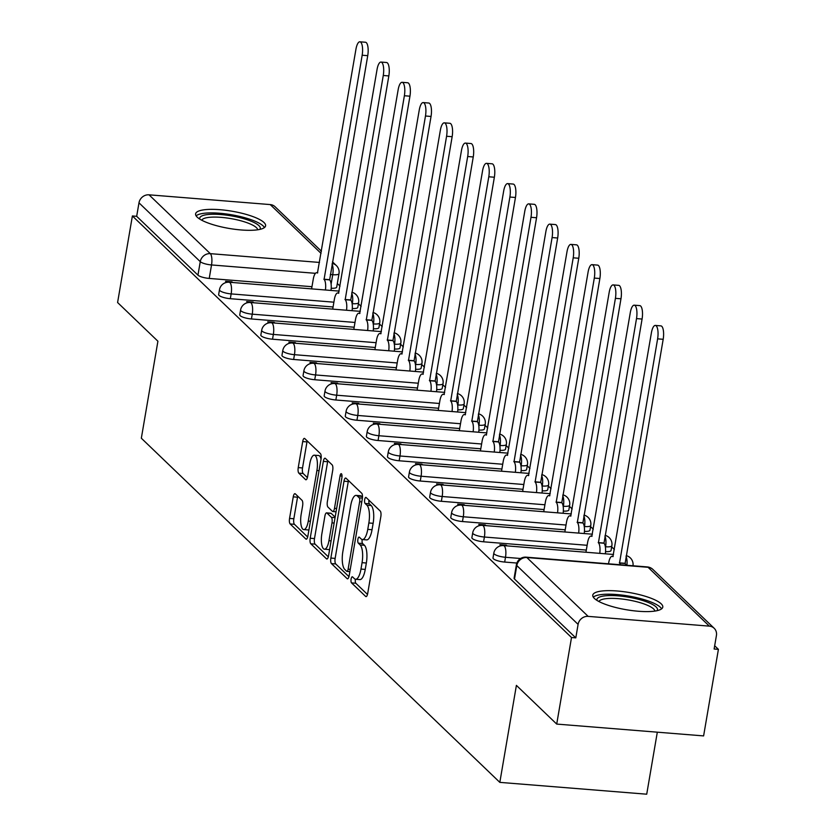 <?xml version="1.0" encoding="UTF-8"?>
<svg xmlns="http://www.w3.org/2000/svg" width="836" height="836" viewBox="0 0 836 836"><rect width="100%" height="100%" fill="white"/><g stroke="black" fill="none" stroke-linecap="round" stroke-linejoin="round"><path stroke-width="1.25" d="M351.12 579.003A3.125 1.035 -85.4 0 0 351.538 582.891L365.645 596.434A4.473 1.473 -85.4 0 0 366.022 596.611A4.473 1.473 -85.4 0 0 367.704 593.435L380.84 516.585A4.473 1.473 -85.4 0 0 380.244 511.047L366.137 497.504A3.125 1.035 -85.4 0 0 365.875 497.368A3.125 1.035 -85.4 0 0 364.695 499.594A3.125 1.035 -85.4 0 0 365.113 503.471L366.941 505.226A14.296 4.723 -85.4 0 1 368.854 522.97L367.756 529.376A14.296 4.723 -85.4 0 1 362.364 539.544A14.296 4.723 -85.4 0 1 361.173 538.959L359.344 537.203A3.125 1.035 -85.4 0 0 359.083 537.078A3.125 1.035 -85.4 0 0 357.902 539.304A3.125 1.035 -85.4 0 0 358.33 543.181L360.149 544.936A14.296 4.723 -85.4 0 1 362.061 562.67L360.974 569.076A14.296 4.723 -85.4 0 1 355.572 579.254A14.296 4.723 -85.4 0 1 354.391 578.658L352.562 576.913A3.125 1.035 -85.4 0 0 352.301 576.777A3.125 1.035 -85.4 0 0 351.12 579.003M355.425 579.233A3.125 1.035 -85.4 0 0 355.404 579.348A3.125 1.035 -85.4 0 0 355.822 583.235L367.485 594.427M368.937 500.189A3.125 1.035 -85.4 0 0 369.397 503.815L371.226 505.571L366.941 505.226M362.207 539.523A3.125 1.035 -85.4 0 0 362.187 539.648A3.125 1.035 -85.4 0 0 362.605 543.525L364.433 545.281L360.149 544.936M352.301 308.505A9.102 2.236 9.7 0 0 357.798 307.387L358.613 302.601A9.102 2.236 -170.3 0 1 352.343 303.667L352.113 303.646M373.41 328.767A9.102 2.236 9.7 0 0 378.907 327.649L379.722 322.863A9.102 2.236 -170.3 0 1 373.452 323.929L373.211 323.908M394.508 349.02A9.102 2.236 9.7 0 0 400.005 347.912L400.82 343.126A9.102 2.236 -170.3 0 1 394.55 344.192L394.32 344.171M415.607 369.282A9.102 2.236 9.7 0 0 421.114 368.164L421.929 363.378A9.102 2.236 -170.3 0 1 415.659 364.444L415.419 364.423M436.716 389.545A9.102 2.236 9.7 0 0 442.213 388.426L443.028 383.64A9.102 2.236 -170.3 0 1 436.758 384.706L436.528 384.685M457.815 409.797A9.102 2.236 9.7 0 0 463.311 408.689L464.137 403.903A9.102 2.236 -170.3 0 1 457.867 404.969L457.626 404.948M478.923 430.059A9.102 2.236 9.7 0 0 484.42 428.941L485.235 424.165A9.102 2.236 -170.3 0 1 478.965 425.221L478.735 425.2M500.022 450.322A9.102 2.236 9.7 0 0 505.519 449.204L506.344 444.418A9.102 2.236 -170.3 0 1 500.074 445.483L499.834 445.463M521.131 470.584A9.102 2.236 9.7 0 0 526.628 469.466L527.443 464.68A9.102 2.236 -170.3 0 1 521.173 465.746L520.943 465.725M542.23 490.836A9.102 2.236 9.7 0 0 547.726 489.718L548.552 484.943A9.102 2.236 -170.3 0 1 542.282 485.998L542.042 485.988M563.339 511.099A9.102 2.236 9.7 0 0 568.835 509.981L569.65 505.195A9.102 2.236 -170.3 0 1 563.38 506.261L563.15 506.24M584.437 531.362A9.102 2.236 9.7 0 0 589.934 530.243L590.759 525.457A9.102 2.236 -170.3 0 1 584.489 526.523L584.249 526.502M605.546 551.614A9.102 2.236 9.7 0 0 611.043 550.506L611.858 545.72A9.102 2.236 -170.3 0 1 605.588 546.775L605.358 546.765M594.375 598.43A35.509 8.726 9.7 0 0 632.392 610.635A35.509 8.726 9.7 0 0 662.781 607.103A35.509 8.726 9.7 0 0 661.182 603.811A35.509 8.726 9.7 0 0 623.165 591.616A35.509 8.726 9.7 0 0 592.776 595.138A35.509 8.726 9.7 0 0 594.375 598.43M197.191 217.141A35.509 8.726 9.7 0 0 235.209 229.346A35.509 8.726 9.7 0 0 265.597 225.814A35.509 8.726 9.7 0 0 264.009 222.522A35.509 8.726 9.7 0 0 225.992 210.317A35.509 8.726 9.7 0 0 195.603 213.849A35.509 8.726 9.7 0 0 197.191 217.141M295.307 493.857A4.473 1.473 -85.4 0 0 294.93 493.679A4.473 1.473 -85.4 0 0 293.248 496.856L289.559 518.414A4.473 1.473 -85.4 0 0 290.155 523.963L305.83 539.001A4.473 1.473 -85.4 0 0 306.195 539.189A4.473 1.473 -85.4 0 0 307.888 536.012L321.024 459.163A4.473 1.473 -85.4 0 0 320.418 453.614L304.753 438.576A4.473 1.473 -85.4 0 0 304.388 438.388A4.473 1.473 -85.4 0 0 302.695 441.565L298.243 467.606A4.473 1.473 -85.4 0 0 298.839 473.155L305.548 479.592A4.473 1.473 -85.4 0 0 305.924 479.78A4.473 1.473 -85.4 0 0 307.606 476.593L309.811 463.687A11.955 3.95 -85.4 0 1 314.326 455.181A11.955 3.95 -85.4 0 1 316.917 470.501L308.275 521.1A11.955 3.95 -85.4 0 1 303.761 529.596A11.955 3.95 -85.4 0 1 301.169 514.276L302.611 505.843A4.473 1.473 -85.4 0 0 302.005 500.304L295.307 493.857M588.147 616.372L709.346 626.133A9.102 8.297 133.8 0 1 714.163 628.264A9.102 8.297 133.8 0 1 716.421 635.527L714.122 649.008L718.406 649.353L703.609 735.91L556.713 724.08L516.397 685.374L499.823 782.371L141.336 438.221L157.91 341.224L117.594 302.527L132.391 215.97L571.51 637.523L575.795 637.868L578.094 624.387L516.815 565.554A9.102 2.236 -170.3 0 1 516.408 564.708L514.098 578.188A9.102 2.236 -170.3 0 0 514.506 579.034L516.815 565.554A9.102 8.297 133.8 0 1 526.868 557.539L588.147 616.372A9.102 8.297 133.8 0 0 578.094 624.387M556.713 724.08L571.51 637.523M330.857 558.061A4.473 1.473 -85.4 0 0 331.453 563.6L347.128 578.648A4.473 1.473 -85.4 0 0 347.494 578.836A4.473 1.473 -85.4 0 0 349.176 575.649L362.312 498.799A4.473 1.473 -85.4 0 0 361.716 493.261L346.052 478.223A4.473 1.473 -85.4 0 0 345.676 478.035A4.473 1.473 -85.4 0 0 343.993 481.212L330.857 558.061L335.142 558.406A4.473 1.473 -85.4 0 0 335.738 563.945L348.967 576.652M326.479 558.824L310.804 543.787A4.473 1.473 -85.4 0 1 310.208 538.238L323.344 461.388A4.473 1.473 -85.4 0 1 325.026 458.212A4.473 1.473 -85.4 0 1 325.403 458.4L332.111 464.837A4.473 1.473 -85.4 0 1 332.707 470.375L327.378 501.548A4.473 1.473 -85.4 0 0 327.973 507.086L332.425 511.36A4.473 1.473 -85.4 0 0 332.801 511.538A4.473 1.473 -85.4 0 0 334.484 508.361L340.033 475.914A3.125 1.035 -85.4 0 1 341.213 473.688A3.125 1.035 -85.4 0 1 341.893 477.701L328.538 555.825A4.473 1.473 -85.4 0 1 326.845 559.012A4.473 1.473 -85.4 0 1 326.479 558.824L327.242 558.887M311.964 286.706L209.23 278.43L211.529 264.949A9.102 2.236 -170.3 0 1 200.264 261.658L138.985 202.834A9.102 8.297 -46.2 0 1 149.027 194.819L270.227 204.58A9.102 8.297 -46.2 0 1 275.054 206.711L321.421 251.228M718.406 649.353L714.675 645.768M614.366 549.482L611.659 546.88M593.267 529.219L590.561 526.617M572.158 508.957L569.452 506.355M551.06 488.694L548.353 486.103M529.951 468.442L527.244 465.84M508.852 448.18L506.146 445.578M487.743 427.917L485.037 425.325M466.645 407.665L463.938 405.063M445.536 387.402L442.829 384.8M424.437 367.14L421.731 364.548M403.328 346.888L400.622 344.286M382.23 326.625L379.523 324.023M361.121 306.363L358.414 303.761M340.022 286.1L337.316 283.508M657.315 732.179L646.719 794.2L499.823 782.371M132.391 215.97L136.676 216.315L138.985 202.834M586.046 551.603L586.287 552.272M507.055 545.887L506.313 545.187L506.208 545.824M506.313 545.187L499.897 544.664L501.025 545.751M564.948 531.341L565.178 532.01M485.956 525.635L485.214 524.924L485.099 525.562M485.214 524.924L478.788 524.402L479.916 525.489M543.849 511.089L544.079 511.757M464.847 505.372L464.105 504.662L464.001 505.31M464.105 504.662L457.689 504.15L458.818 505.237M522.74 490.826L522.97 491.495M443.749 485.11L443.007 484.41L442.892 485.047M443.007 484.41L436.58 483.887L437.709 484.974M501.642 470.563L501.872 471.232M422.64 464.858L421.898 464.147L421.793 464.785M421.898 464.147L415.482 463.625L416.61 464.711M480.533 450.311L480.763 450.98M401.541 444.595L400.799 443.885L400.695 444.522M400.799 443.885L394.373 443.373L395.501 444.449M459.434 430.049L459.664 430.718M380.432 424.333L379.701 423.622L379.586 424.27M379.701 423.622L373.274 423.11L374.403 424.197M438.325 409.786L438.555 410.455M359.334 404.081L358.592 403.37L358.487 404.007M358.592 403.37L352.165 402.847L353.294 403.934M417.227 389.524L417.457 390.193M338.225 383.818L337.493 383.107L337.378 383.745M337.493 383.107L331.066 382.595L332.195 383.672M396.118 369.272L396.348 369.94M317.126 363.555L316.384 362.845L316.28 363.493M316.384 362.845L309.957 362.333L311.096 363.42M375.019 349.009L375.249 349.678M296.017 343.303L295.286 342.593L295.171 343.23M295.286 342.593L288.859 342.07L289.987 343.157M353.91 328.747L354.15 329.415M274.919 323.041L274.177 322.33L274.072 322.968M274.177 322.33L267.75 321.808L268.889 322.895M332.812 308.494L333.041 309.163M253.81 302.778L253.078 302.068L252.963 302.716M253.078 302.068L246.651 301.556L247.78 302.642M333.073 306.969L230.328 298.692L231.154 293.906A9.102 2.236 -170.3 0 1 219.471 289.779L218.656 294.565A9.102 2.236 9.7 0 0 230.328 298.692M354.171 327.221L251.437 318.955L252.253 314.169A9.102 2.236 -170.3 0 1 240.569 310.041L239.754 314.817A9.102 2.236 9.7 0 0 251.437 318.955M375.28 347.483L272.536 339.207L273.351 334.431A9.102 2.236 -170.3 0 1 261.678 330.293L260.853 335.079A9.102 2.236 9.7 0 0 272.536 339.207M396.379 367.746L293.645 359.47L294.46 354.683A9.102 2.236 -170.3 0 1 282.777 350.556L281.962 355.342A9.102 2.236 9.7 0 0 293.645 359.47M417.488 387.998L314.744 379.732L315.559 374.946A9.102 2.236 -170.3 0 1 303.886 370.818L303.06 375.594A9.102 2.236 9.7 0 0 314.744 379.732M438.586 408.261L335.853 399.995L336.668 395.209A9.102 2.236 -170.3 0 1 324.985 391.07L324.169 395.856A9.102 2.236 9.7 0 0 335.853 399.995M459.695 428.523L356.951 420.247L357.766 415.461A9.102 2.236 -170.3 0 1 346.094 411.333L345.268 416.119A9.102 2.236 9.7 0 0 356.951 420.247M480.794 448.786L378.06 440.509L378.875 435.723A9.102 2.236 -170.3 0 1 367.192 431.595L366.377 436.382A9.102 2.236 9.7 0 0 378.06 440.509M501.903 469.038L399.159 460.772L399.974 455.986A9.102 2.236 -170.3 0 1 388.301 451.848L387.476 456.634A9.102 2.236 9.7 0 0 399.159 460.772M523.002 489.3L420.268 481.024L421.083 476.238A9.102 2.236 -170.3 0 1 409.4 472.11L408.585 476.896A9.102 2.236 9.7 0 0 420.268 481.024M544.1 509.563L441.366 501.286L442.181 496.5A9.102 2.236 -170.3 0 1 430.509 492.373L429.683 497.159A9.102 2.236 9.7 0 0 441.366 501.286M565.209 529.815L462.465 521.549L463.29 516.763A9.102 2.236 -170.3 0 1 451.607 512.625L450.792 517.411A9.102 2.236 9.7 0 0 462.465 521.549M586.308 550.078L483.574 541.801L484.389 537.025A9.102 2.236 -170.3 0 1 472.706 532.887L471.891 537.673A9.102 2.236 9.7 0 0 483.574 541.801M516.857 563.046L504.672 562.064L505.498 557.278A9.102 2.236 -170.3 0 1 493.815 553.15L493 557.936A9.102 2.236 9.7 0 0 504.672 562.064M232.711 282.516L231.969 281.816L225.542 281.293L226.681 282.38M311.703 288.232L311.943 288.901M231.969 281.816L231.865 282.453M331.119 284.167L332.728 274.71A9.102 2.236 -170.3 0 0 338.998 273.644L336.699 287.135A9.102 2.236 -170.3 0 1 331.202 288.242M136.676 216.315L197.954 275.149A9.102 2.236 9.7 0 0 209.23 278.43M575.795 637.868L514.506 579.034M355.572 579.254L359.856 579.599A14.296 4.723 -85.4 0 0 365.248 569.42L360.974 569.076M364.433 545.281A14.296 4.723 -85.4 0 1 366.346 563.015L365.248 569.42M362.364 539.544L366.638 539.889A14.296 4.723 -85.4 0 0 372.041 529.721L367.756 529.376M371.226 505.571A14.296 4.723 -85.4 0 1 373.138 523.315L372.041 529.721M348.487 480.564A4.473 1.473 -85.4 0 0 348.278 481.557L335.142 558.406M346.689 571.27A3.125 1.035 -85.4 0 0 346.94 571.396A3.125 1.035 -85.4 0 0 348.121 569.17L359.658 501.715A3.125 1.035 -85.4 0 0 359.24 497.838L357.306 495.988A14.296 4.723 -85.4 0 0 356.126 495.393A14.296 4.723 -85.4 0 0 350.723 505.571L342.844 551.676A14.296 4.723 -85.4 0 0 344.756 569.42L346.689 571.27M356.126 495.393L360.41 495.738A14.296 4.723 -85.4 0 1 361.591 496.333L362.49 497.19M328.318 556.828L315.088 544.131L310.804 543.787M327.848 460.74A4.473 1.473 -85.4 0 0 327.628 461.733L314.493 538.583A4.473 1.473 -85.4 0 0 315.088 544.131M321.85 533.88A11.955 3.95 -85.4 0 0 324.441 549.21A11.955 3.95 -85.4 0 0 328.956 540.704L331.996 522.876A4.473 1.473 -85.4 0 0 331.401 517.338L326.96 513.064A4.473 1.473 -85.4 0 0 326.583 512.876A4.473 1.473 -85.4 0 0 324.901 516.063L321.85 533.88M324.441 549.21L328.726 549.555A11.955 3.95 -85.4 0 0 329.645 549.315M330.471 513.346A4.473 1.473 -85.4 0 1 330.868 513.22A4.473 1.473 -85.4 0 1 331.234 513.409L335.142 517.16M303.761 529.596L308.045 529.94A11.955 3.95 -85.4 0 0 308.965 529.7M321.045 458.985A11.955 3.95 -85.4 0 0 318.61 455.526L314.326 455.181M307.199 440.917A4.473 1.473 -85.4 0 0 306.979 441.91L302.527 467.951A4.473 1.473 -85.4 0 0 303.123 473.5L307.387 477.596M297.741 496.208A4.473 1.473 -85.4 0 0 297.532 497.201L293.844 518.759A4.473 1.473 -85.4 0 0 294.439 524.308L307.669 537.005M620.469 564.77A9.102 3.01 -85.4 0 0 619.528 563.046L657.618 338.852A10.471 3.459 -85.4 0 0 655.34 325.434A10.471 3.459 -85.4 0 0 651.39 332.885L612.903 556.682A9.102 3.01 -85.4 0 0 612.14 556.306A9.102 3.01 -85.4 0 0 608.702 562.785L608.535 563.809M655.34 325.434L660.91 325.883A10.471 3.459 94.6 0 1 663.178 339.301L625.098 563.495A9.102 3.01 94.6 0 1 626.039 565.22M624.889 563.307L619.319 562.858M599.757 553.359A9.102 3.01 -85.4 0 0 598.419 542.794L636.51 318.6A10.471 3.459 -85.4 0 0 634.242 305.171A10.471 3.459 -85.4 0 0 630.292 312.622L591.794 536.43A9.102 3.01 -85.4 0 0 591.042 536.054A9.102 3.01 -85.4 0 0 587.603 542.533L585.984 551.99M634.242 305.171L639.801 305.621A10.471 3.459 94.6 0 1 642.079 319.049L603.989 543.243A9.102 3.01 94.6 0 1 605.327 553.808M603.791 543.045L598.221 542.595M578.648 533.096A9.102 3.01 -85.4 0 0 577.321 522.531L615.411 298.337A10.471 3.459 -85.4 0 0 613.133 284.909A10.471 3.459 -85.4 0 0 609.183 292.36L570.695 516.167A9.102 3.01 -85.4 0 0 569.933 515.791A9.102 3.01 -85.4 0 0 566.495 522.27L564.885 531.727M613.133 284.909L618.703 285.358A10.471 3.459 94.6 0 1 620.97 298.786L582.891 522.981A9.102 3.01 94.6 0 1 584.218 533.546M582.682 522.782L577.122 522.333M596.977 600.405A30.733 7.555 -170.3 0 1 633.73 598.179A30.733 7.555 -170.3 0 1 657.075 610.677M654.87 611.074A28.455 6.991 9.7 0 0 632.873 600.823A28.455 6.991 9.7 0 0 598.921 601.512M661.621 608.838A35.279 8.674 9.7 0 0 634.702 597.228A35.279 8.674 9.7 0 0 593.299 597.165M199.794 219.105A30.733 7.555 -170.3 0 1 236.546 216.879A30.733 7.555 -170.3 0 1 259.891 229.377M257.697 229.785A28.455 6.991 9.7 0 0 235.689 219.534A28.455 6.991 9.7 0 0 201.737 220.223M264.437 227.549A35.279 8.674 9.7 0 0 237.518 215.928A35.279 8.674 9.7 0 0 196.115 215.866M557.549 512.834A9.102 3.01 -85.4 0 0 556.212 502.269L594.302 278.075A10.471 3.459 -85.4 0 0 592.034 264.657A10.471 3.459 -85.4 0 0 588.084 272.108L549.586 495.905A9.102 3.01 -85.4 0 0 548.834 495.529A9.102 3.01 -85.4 0 0 545.396 502.008L543.776 511.465M592.034 264.657L597.604 265.106A10.471 3.459 94.6 0 1 599.872 278.524L561.782 502.718A9.102 3.01 94.6 0 1 563.119 513.283M561.583 502.53L556.013 502.081M536.451 492.582A9.102 3.01 -85.4 0 0 535.113 482.017L573.203 257.822A10.471 3.459 -85.4 0 0 570.925 244.394A10.471 3.459 -85.4 0 0 566.975 251.845L528.488 475.653A9.102 3.01 -85.4 0 0 527.725 475.276A9.102 3.01 -85.4 0 0 524.297 481.755L522.678 491.213M570.925 244.394L576.495 244.844A10.471 3.459 94.6 0 1 578.763 258.261L540.683 482.456A9.102 3.01 94.6 0 1 542.01 493.031M540.474 482.267L534.915 481.818M515.342 472.319A9.102 3.01 -85.4 0 0 514.015 461.754L552.094 237.56A10.471 3.459 -85.4 0 0 549.827 224.132A10.471 3.459 -85.4 0 0 545.877 231.582L507.379 455.39A9.102 3.01 -85.4 0 0 506.626 455.014A9.102 3.01 -85.4 0 0 503.188 461.493L501.569 470.95M549.827 224.132L555.397 224.581A10.471 3.459 94.6 0 1 557.664 238.009L519.574 462.203A9.102 3.01 94.6 0 1 520.912 472.768M519.375 462.005L513.806 461.556M494.243 452.057A9.102 3.01 -85.4 0 0 492.906 441.492L530.996 217.297A10.471 3.459 -85.4 0 0 528.718 203.879A10.471 3.459 -85.4 0 0 524.768 211.32L486.28 435.128A9.102 3.01 -85.4 0 0 485.517 434.751A9.102 3.01 -85.4 0 0 482.09 441.23L480.47 450.688M528.718 203.879L534.288 204.318A10.471 3.459 94.6 0 1 536.555 217.747L498.475 441.941A9.102 3.01 94.6 0 1 499.803 452.506M498.266 441.742L492.707 441.303M473.134 431.804A9.102 3.01 -85.4 0 0 471.807 421.229L509.887 197.035A10.471 3.459 -85.4 0 0 507.619 183.617A10.471 3.459 -85.4 0 0 503.669 191.068L465.171 414.875A9.102 3.01 -85.4 0 0 464.419 414.499A9.102 3.01 -85.4 0 0 460.981 420.968L459.361 430.425M507.619 183.617L513.189 184.066A10.471 3.459 94.6 0 1 515.457 197.484L477.366 421.678A9.102 3.01 94.6 0 1 478.704 432.254M477.168 421.49L471.598 421.041M452.036 411.542A9.102 3.01 -85.4 0 0 450.698 400.977L488.788 176.783A10.471 3.459 -85.4 0 0 486.51 163.354A10.471 3.459 -85.4 0 0 482.56 170.805L444.073 394.613A9.102 3.01 -85.4 0 0 443.31 394.237A9.102 3.01 -85.4 0 0 439.882 400.716L438.263 410.173M486.51 163.354L492.08 163.804A10.471 3.459 94.6 0 1 494.358 177.232L456.268 401.426A9.102 3.01 94.6 0 1 457.595 411.991M456.059 401.228L450.5 400.778M430.927 391.279A9.102 3.01 -85.4 0 0 429.599 380.714L467.679 156.52A10.471 3.459 -85.4 0 0 465.412 143.092A10.471 3.459 -85.4 0 0 461.462 150.543L422.964 374.35A9.102 3.01 -85.4 0 0 422.211 373.974A9.102 3.01 -85.4 0 0 418.773 380.453L417.154 389.91M465.412 143.092L470.981 143.541A10.471 3.459 94.6 0 1 473.249 156.969L435.159 381.164A9.102 3.01 94.6 0 1 436.496 391.729M434.96 380.965L429.39 380.516M409.828 371.027A9.102 3.01 -85.4 0 0 408.49 360.452L446.581 136.258A10.471 3.459 -85.4 0 0 444.303 122.84A10.471 3.459 -85.4 0 0 440.353 130.291L401.865 354.088A9.102 3.01 -85.4 0 0 401.102 353.712A9.102 3.01 -85.4 0 0 397.675 360.191L396.055 369.648M444.303 122.84L449.872 123.289A10.471 3.459 94.6 0 1 452.151 136.707L414.06 360.901A9.102 3.01 94.6 0 1 415.387 371.466M413.862 360.713L408.292 360.264M388.719 350.765A9.102 3.01 -85.4 0 0 387.392 340.2L425.472 116.005A10.471 3.459 -85.4 0 0 423.204 102.577A10.471 3.459 -85.4 0 0 419.254 110.028L380.756 333.836A9.102 3.01 -85.4 0 0 380.004 333.459A9.102 3.01 -85.4 0 0 376.566 339.938L374.946 349.396M423.204 102.577L428.774 103.027A10.471 3.459 94.6 0 1 431.042 116.455L392.951 340.649A9.102 3.01 94.6 0 1 394.289 351.214M392.753 340.451L387.183 340.001M367.621 330.502A9.102 3.01 -85.4 0 0 366.283 319.937L404.373 95.743A10.471 3.459 -85.4 0 0 402.106 82.315A10.471 3.459 -85.4 0 0 398.145 89.766L359.658 313.573A9.102 3.01 -85.4 0 0 358.905 313.197A9.102 3.01 -85.4 0 0 355.467 319.676L353.847 329.133M402.106 82.315L407.665 82.764A10.471 3.459 94.6 0 1 409.943 96.192L371.853 320.387A9.102 3.01 94.6 0 1 373.19 330.951M371.654 320.188L366.084 319.739M346.512 310.24A9.102 3.01 -85.4 0 0 345.184 299.675L383.264 75.48A10.471 3.459 -85.4 0 0 380.997 62.063A10.471 3.459 -85.4 0 0 377.046 69.513L338.549 293.311A9.102 3.01 -85.4 0 0 337.796 292.934A9.102 3.01 -85.4 0 0 334.358 299.413L332.749 308.871M380.997 62.063L386.566 62.512A10.471 3.459 94.6 0 1 388.834 75.93L350.754 300.124A9.102 3.01 94.6 0 1 352.081 310.689M350.545 299.936L344.975 299.487M325.413 289.987A9.102 3.01 -85.4 0 0 324.075 279.423L362.166 55.228A10.471 3.459 -85.4 0 0 359.898 41.8A10.471 3.459 -85.4 0 0 355.937 49.251L317.45 273.058A9.102 3.01 -85.4 0 0 316.698 272.682A9.102 3.01 -85.4 0 0 313.26 279.161L311.64 288.619M359.898 41.8L365.457 42.249A10.471 3.459 94.6 0 1 367.735 55.667L329.645 279.872A9.102 3.01 94.6 0 1 330.983 290.437M329.447 279.673L323.877 279.224M355.822 583.235L351.538 582.891M369.397 503.815L365.113 503.471M362.605 543.525L358.33 543.181M352.217 304.429L352.343 303.667A9.102 3.01 -85.4 0 0 351.705 293.185M373.326 324.692L373.452 323.929A9.102 3.01 -85.4 0 0 372.804 313.437M394.425 344.944L394.55 344.192A9.102 3.01 -85.4 0 0 393.902 333.7M415.523 365.207L415.659 364.444A9.102 3.01 -85.4 0 0 415.011 353.962M436.632 385.469L436.758 384.706A9.102 3.01 -85.4 0 0 436.11 374.214M457.731 405.721L457.867 404.969A9.102 3.01 -85.4 0 0 457.219 394.477M478.84 425.984L478.965 425.221A9.102 3.01 -85.4 0 0 478.317 414.74M499.938 446.246L500.074 445.483A9.102 3.01 -85.4 0 0 499.426 434.992M521.047 466.498L521.173 465.746A9.102 3.01 -85.4 0 0 520.525 455.254M542.146 486.761L542.282 485.998A9.102 3.01 -85.4 0 0 541.634 475.517M563.255 507.024L563.38 506.261A9.102 3.01 -85.4 0 0 562.732 495.779M584.354 527.276L584.489 526.523A9.102 3.01 -85.4 0 0 583.841 516.031M605.463 547.538L605.588 546.775A9.102 3.01 -85.4 0 0 604.94 536.294M332.08 264.218A9.102 3.01 94.6 0 1 332.728 274.71L330.325 274.511M315.454 273.32L211.529 264.949A9.102 3.01 94.6 0 0 210.317 253.653L319.498 262.441M321.055 253.371L270.227 204.58M149.027 194.819L210.317 253.653A9.102 8.297 133.8 0 0 200.264 261.658L197.954 275.149M709.346 626.133L648.067 567.299L526.868 557.539A9.102 3.01 -85.4 0 0 526.105 557.163A9.102 9.102 0 0 0 516.408 564.708M333.888 302.183L231.154 293.906A9.102 3.01 94.6 0 0 229.931 282.61A9.102 3.01 94.6 0 0 229.179 282.234A9.102 9.102 0 0 0 219.471 289.779M354.986 322.445L252.253 314.169A9.102 3.01 94.6 0 0 251.03 302.872A9.102 3.01 94.6 0 0 250.277 302.496A9.102 9.102 0 0 0 240.569 310.041M376.095 342.697L273.351 334.431A9.102 3.01 94.6 0 0 272.139 323.135A9.102 3.01 94.6 0 0 271.376 322.759A9.102 9.102 0 0 0 261.678 330.293M397.194 362.96L294.46 354.683A9.102 3.01 94.6 0 0 293.237 343.387A9.102 3.01 94.6 0 0 292.485 343.011A9.102 9.102 0 0 0 282.777 350.556M418.303 383.222L315.559 374.946A9.102 3.01 94.6 0 0 314.346 363.65A9.102 3.01 94.6 0 0 313.584 363.273A9.102 9.102 0 0 0 303.886 370.818M439.402 403.474L336.668 395.209A9.102 3.01 94.6 0 0 335.445 383.912A9.102 3.01 94.6 0 0 334.693 383.536A9.102 9.102 0 0 0 324.985 391.07M460.511 423.737L357.766 415.461A9.102 3.01 94.6 0 0 356.554 404.164A9.102 3.01 94.6 0 0 355.791 403.788A9.102 9.102 0 0 0 346.094 411.333M481.609 444L378.875 435.723A9.102 3.01 94.6 0 0 377.653 424.427A9.102 3.01 94.6 0 0 376.9 424.051A9.102 9.102 0 0 0 367.192 431.595M502.718 464.252L399.974 455.986A9.102 3.01 94.6 0 0 398.762 444.689A9.102 3.01 94.6 0 0 397.999 444.313A9.102 9.102 0 0 0 388.301 451.848M523.817 484.514L421.083 476.238A9.102 3.01 94.6 0 0 419.86 464.941A9.102 3.01 94.6 0 0 419.108 464.565A9.102 9.102 0 0 0 409.4 472.11M544.926 504.777L442.181 496.5A9.102 3.01 94.6 0 0 440.969 485.204A9.102 3.01 94.6 0 0 440.206 484.828A9.102 9.102 0 0 0 430.509 492.373M566.024 525.039L463.29 516.763A9.102 3.01 94.6 0 0 462.068 505.466A9.102 3.01 94.6 0 0 461.315 505.09A9.102 9.102 0 0 0 451.607 512.625M587.133 545.291L484.389 537.025A9.102 3.01 94.6 0 0 483.177 525.729A9.102 3.01 94.6 0 0 482.414 525.353A9.102 9.102 0 0 0 472.706 532.887M520.598 558.5L505.498 557.278A9.102 3.01 94.6 0 0 504.275 545.981A9.102 3.01 94.6 0 0 503.523 545.605A9.102 9.102 0 0 0 493.815 553.15M626.927 565.282A9.102 3.01 -85.4 0 0 626.049 556.557M332.205 263.497A9.102 8.297 -46.2 0 1 336.333 265.545L332.488 261.856M647.304 566.923A9.102 3.01 -85.4 0 1 648.067 567.299A9.102 8.297 -46.2 0 1 652.885 569.431A9.102 9.102 0 0 0 647.304 566.923L526.105 557.163M366.346 563.015L362.061 562.67M373.138 523.315L368.854 522.97M366.419 596.496L365.645 596.434M348.278 481.557L343.993 481.212M347.891 578.711L347.128 578.648M335.738 563.945L331.453 563.6M350.263 569.347L348.121 569.17M361.789 501.893L359.658 501.715M362.416 498.089L359.24 497.838M361.591 496.333L357.306 495.988M314.493 538.583L310.208 538.238M327.628 461.733L323.344 461.388M336.615 508.539L334.484 508.361M342.018 476.081L340.033 475.914M331.087 540.871L328.956 540.704M334.139 523.054L331.996 522.876M335.058 517.63L331.401 517.338M331.234 513.409L326.96 513.064M310.407 521.267L308.275 521.1M319.049 470.678L316.917 470.501M306.321 479.655L305.548 479.592M303.123 473.5L298.839 473.155M302.527 467.951L298.243 467.606M306.979 441.91L302.695 441.565M306.593 539.063L305.83 539.001M294.439 524.308L290.155 523.963M293.844 518.759L289.559 518.414M297.532 497.201L293.248 496.856M625.098 563.495L619.528 563.046M663.178 339.301L657.618 338.852M603.989 543.243L598.419 542.794M642.079 319.049L636.51 318.6M582.891 522.981L577.321 522.531M620.97 298.786L615.411 298.337M561.782 502.718L556.212 502.269M599.872 278.524L594.302 278.075M540.683 482.456L535.113 482.017M578.763 258.261L573.203 257.822M519.574 462.203L514.015 461.754M557.664 238.009L552.094 237.56M498.475 441.941L492.906 441.492M536.555 217.747L530.996 217.297M477.366 421.678L471.807 421.229M515.457 197.484L509.887 197.035M456.268 401.426L450.698 400.977M494.358 177.232L488.788 176.783M435.159 381.164L429.599 380.714M473.249 156.969L467.679 156.52M414.06 360.901L408.49 360.452M452.151 136.707L446.581 136.258M392.951 340.649L387.392 340.2M431.042 116.455L425.472 116.005M371.853 320.387L366.283 319.937M409.943 96.192L404.373 95.743M350.754 300.124L345.184 299.675M388.834 75.93L383.264 75.48M329.645 279.872L324.075 279.423M367.735 55.667L362.166 55.228M503.523 545.605L613.519 554.467M632.998 565.773A9.102 9.102 0 0 0 626.206 555.616M482.414 525.353L592.41 534.204M611.858 545.72A9.102 9.102 0 0 0 605.107 535.353M461.315 505.09L571.312 513.941M590.759 525.457A9.102 9.102 0 0 0 583.998 515.091M440.206 484.828L550.203 493.689M569.65 505.195A9.102 9.102 0 0 0 562.9 494.839M419.108 464.565L529.104 473.427M548.552 484.943A9.102 9.102 0 0 0 541.791 474.576M397.999 444.313L507.995 453.164M527.443 464.68A9.102 9.102 0 0 0 520.692 454.314M376.9 424.051L486.897 432.912M506.344 444.418A9.102 9.102 0 0 0 499.583 434.051M355.791 403.788L465.788 412.65M485.235 424.165A9.102 9.102 0 0 0 478.485 413.799M334.693 383.536L444.689 392.387M464.137 403.903A9.102 9.102 0 0 0 457.376 393.537M313.584 363.273L423.58 372.135M443.028 383.64A9.102 9.102 0 0 0 436.277 373.274M292.485 343.011L402.482 351.872M421.929 363.378A9.102 9.102 0 0 0 415.168 353.022M271.376 322.759L381.373 331.61M400.82 343.126A9.102 9.102 0 0 0 394.07 332.759M250.277 302.496L360.274 311.347M379.722 322.863A9.102 9.102 0 0 0 372.96 312.497M229.179 282.234L339.165 291.095M358.613 302.601A9.102 9.102 0 0 0 351.862 292.245M338.998 273.644A9.102 9.102 0 0 0 336.333 265.545M714.163 628.264L652.885 569.431M349.866 571.636L346.94 571.396M336.062 511.81L332.801 511.538M330.868 513.22L326.583 512.876M613.185 556.389L612.14 556.306M592.087 536.137L591.042 536.054M570.978 515.875L569.933 515.791M549.879 495.612L548.834 495.529M528.77 475.36L527.725 475.276M507.671 455.097L506.626 455.014M486.562 434.835L485.517 434.751M465.464 414.583L464.419 414.499M444.355 394.32L443.31 394.237M423.256 374.058L422.211 373.974M402.147 353.795L401.102 353.712M381.049 333.543L380.004 333.459M359.94 313.281L358.905 313.197M338.841 293.018L337.796 292.934M317.732 272.766L316.698 272.682"/></g></svg>
